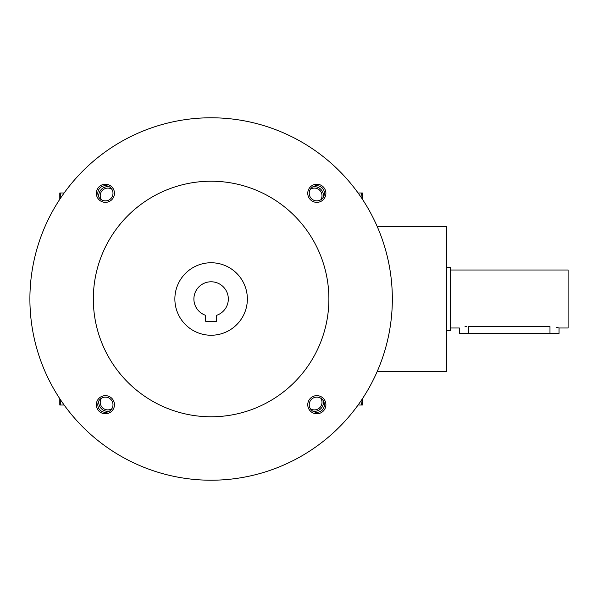 <?xml version="1.0" encoding="UTF-8"?>
<svg xmlns="http://www.w3.org/2000/svg" width="598" height="598" viewBox="0 0 598 598"><rect width="100%" height="100%" fill="white"/><g stroke="black" fill="none" stroke-linecap="round" stroke-linejoin="round"><path stroke-width="0.9" d="M310.384 189.267A7.587 7.587 0 0 1 320.842 199.725M312.941 186.77A9.06 9.06 0 0 1 323.346 197.168M109.284 186.77A9.06 9.06 0 0 0 98.879 197.168M323.346 400.832A9.06 9.06 0 0 1 312.941 411.23M98.879 400.832A9.06 9.06 0 0 0 109.284 411.23M377.196 371.485L446.691 371.485L446.691 226.515L377.196 226.515M101.383 398.275A7.587 7.587 0 0 0 111.841 408.733M320.842 398.275A7.587 7.587 0 0 1 310.384 408.733M111.841 189.267A7.587 7.587 0 0 0 101.383 199.725M216.551 321.29L205.675 321.29L205.675 315.333A17.215 17.215 0 0 1 197.205 288.849A17.215 17.215 0 0 1 225.012 288.849A17.215 17.215 0 0 1 216.551 315.333L216.551 321.29M29.9 299A181.209 181.209 0 0 0 301.721 455.938A181.209 181.209 0 0 0 301.721 142.062A181.209 181.209 0 0 0 29.9 299M93.325 299A117.791 117.791 0 0 0 270.004 401.004A117.791 117.791 0 0 0 270.004 196.996A117.791 117.791 0 0 0 93.325 299M307.761 193.289A9.06 9.06 0 0 0 321.358 201.137A9.06 9.06 0 0 0 321.358 185.44A9.06 9.06 0 0 0 307.761 193.289M96.338 404.711A9.06 9.06 0 0 0 109.927 412.56A9.06 9.06 0 0 0 109.927 396.863A9.06 9.06 0 0 0 96.338 404.711M96.338 193.289A9.06 9.06 0 0 0 109.927 201.137A9.06 9.06 0 0 0 109.927 185.44A9.06 9.06 0 0 0 96.338 193.289M307.761 404.711A9.06 9.06 0 0 0 321.358 412.56A9.06 9.06 0 0 0 321.358 396.863A9.06 9.06 0 0 0 307.761 404.711M174.87 299A36.239 36.239 0 0 0 229.236 330.388A36.239 36.239 0 0 0 229.236 267.612A36.239 36.239 0 0 0 174.87 299M309.233 404.711A7.587 7.587 0 0 0 320.618 411.282A7.587 7.587 0 0 0 320.618 398.141A7.587 7.587 0 0 0 309.233 404.711M97.81 193.289A7.587 7.587 0 0 0 109.195 199.859A7.587 7.587 0 0 0 109.195 186.718A7.587 7.587 0 0 0 97.81 193.289M97.81 404.711A7.587 7.587 0 0 0 109.195 411.282A7.587 7.587 0 0 0 109.195 398.141A7.587 7.587 0 0 0 97.81 404.711M309.233 193.289A7.587 7.587 0 0 0 320.618 199.859A7.587 7.587 0 0 0 320.618 186.718A7.587 7.587 0 0 0 309.233 193.289M59.8 405.01L59.8 398.709L60.854 405.01L59.8 405.01M64.143 405.01L60.854 405.01M60.854 192.99L59.807 199.284L59.8 192.99L64.143 192.99M361.371 405.01L362.418 398.716L362.425 405.01L358.082 405.01M362.425 192.99L362.425 199.291L361.371 192.99L362.425 192.99M358.082 192.99L361.371 192.99M450.309 270.004L568.1 270.004L568.1 327.996L559.04 327.996L559.04 333.43L459.376 333.43L459.376 327.996L450.309 327.996M446.691 267.291L450.309 267.291L450.309 330.709L446.691 330.709M468.436 333.43L468.436 326.545C456.745 328.13 456.745 328.13 468.436 326.545L549.981 326.545C561.672 328.13 561.672 328.13 549.981 326.545L549.981 333.43M558.345 327.786L556.387 327.278M466.649 326.598L464.96 326.762"/></g></svg>
